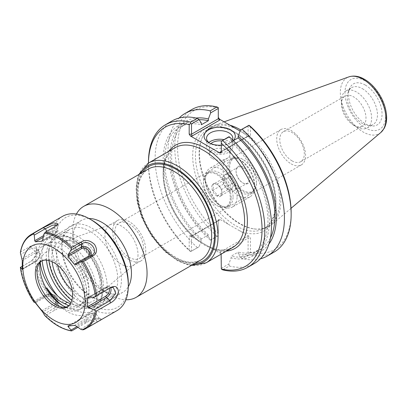 <?xml version="1.0" encoding="UTF-8"?>
<svg xmlns="http://www.w3.org/2000/svg" width="407" height="407" viewBox="0 0 407 407"><rect width="100%" height="100%" fill="white"/><g stroke="black" fill="none" stroke-linecap="round" stroke-linejoin="round"><path stroke-width="0.31" stroke-dasharray="2.04 1.53" d="M107.25 287.256A41.473 23.947 -120 0 0 89.143 245.518A41.473 23.947 -120 0 0 57.184 234.407A41.473 23.947 -120 0 0 48.596 253.388A41.473 23.947 -120 0 0 77.92 304.187A41.473 23.947 -120 0 0 98.657 306.242A41.473 23.947 -120 0 0 107.25 287.256M48.916 260.556A38.843 22.426 60 0 1 48.596 255.54A38.843 22.426 60 0 1 76.058 239.682A38.843 22.426 60 0 1 103.526 287.256A38.843 22.426 60 0 1 76.058 303.113A38.843 22.426 60 0 1 71.876 300.325M88.899 218.483A41.473 23.947 -120 0 0 81.395 220.426A41.473 23.947 -120 0 0 72.802 239.413A41.473 23.947 -120 0 0 102.132 290.211A41.473 23.947 -120 0 0 122.868 292.262A41.473 23.947 -120 0 0 128.302 286.737M52.116 261.711A34.239 19.765 60 0 1 67.42 240.298A34.239 19.765 60 0 1 100.27 285.373A34.239 19.765 60 0 1 98.672 294.429A34.239 19.765 60 0 1 72.477 296.978M168.839 151.307A59.585 34.402 -120 0 0 197.125 239.855L213.38 249.237A59.585 34.402 -120 0 0 226.45 251.094M221.103 254.182L219.999 253.057L213.38 249.237M197.125 239.855L190.507 236.035L189.748 235.79L189.189 236.35L189.189 250.442A80.327 46.378 60 0 1 148.453 164.016A80.327 46.378 60 0 1 148.458 163.075L148.453 164.016M76.414 214.046A52.508 30.316 -120 0 0 72.802 230.403A52.508 30.316 -120 0 0 109.931 294.714A52.508 30.316 -120 0 0 125.9 299.766M292.048 160.862A17.348 10.017 -120 0 0 300.722 161.721A17.348 10.017 -120 0 0 300.722 141.687A17.348 10.017 -120 0 0 283.374 131.675A17.348 10.017 -120 0 0 280.713 145.574A17.348 10.017 -120 0 0 292.048 160.862M291.153 163.879A20.411 11.783 -120 0 0 301.358 164.891A20.411 11.783 -120 0 0 301.358 141.321A20.411 11.783 -120 0 0 280.947 129.538A20.411 11.783 -120 0 0 277.818 145.894A20.411 11.783 -120 0 0 291.153 163.879M129.228 224.038A20.411 11.783 60 0 1 142.562 242.023A20.411 11.783 60 0 1 139.433 258.379A20.411 11.783 60 0 1 129.228 257.366A20.411 11.783 60 0 1 115.893 239.382A20.411 11.783 60 0 1 119.022 223.026A20.411 11.783 60 0 1 129.228 224.038M57.601 265.191A31.807 18.366 60 0 1 64.784 241.356A31.807 18.366 60 0 1 71.006 240.786A31.807 18.366 60 0 1 101.526 282.667A31.807 18.366 60 0 1 100.046 291.081A31.807 18.366 60 0 1 96.439 296.179A31.807 18.366 60 0 1 72.202 290.486M138.004 254.721A23.372 13.497 60 0 1 134.264 264.647A23.372 13.497 60 0 1 133.16 265.42A23.372 13.497 60 0 1 109.788 251.923A23.372 13.497 60 0 1 109.788 224.934A23.372 13.497 60 0 1 111.009 224.364A23.372 13.497 60 0 1 128.551 232.015A23.372 13.497 60 0 1 138.004 254.721M145.752 250.244A23.372 13.497 60 0 1 140.914 260.943A23.372 13.497 60 0 1 117.542 247.451A23.372 13.497 60 0 1 117.542 220.457A23.372 13.497 60 0 1 135.551 226.719A23.372 13.497 60 0 1 145.752 250.244M232.524 139.835A13.136 7.585 180 0 1 228.973 143.6A13.136 7.585 180 0 1 210.399 143.6L210.399 143.6A13.136 7.585 180 0 1 209.6 143.096M210.399 143.6L208.654 142.592L210.399 143.6M221.316 145.182A15.603 9.01 0 0 0 230.718 142.592A15.603 9.01 0 0 0 233.308 140.613M208.852 142.526A13.136 7.585 0 0 0 206.553 146.81A13.136 7.585 0 0 0 210.399 152.172A13.136 7.585 0 0 0 224.715 153.815A13.136 7.585 0 0 0 232.819 146.81A13.136 7.585 0 0 0 223.901 139.626M250.412 126.374L250.412 135.953L249.857 136.508L240.094 131.069M239.55 230.749L229.151 224.745A58.929 34.02 60 0 1 192.826 152.025A58.929 34.02 60 0 1 236.091 132.936A58.929 34.02 60 0 1 276.017 204.065A58.929 34.02 60 0 1 239.55 230.749L249.094 236.258L250.412 238.095L250.412 252.192A80.327 46.378 -120 0 0 291.153 212.8M218.289 118.747L218.289 107.824A80.327 46.378 -120 0 0 177.554 147.217A80.327 46.378 -120 0 0 218.289 233.643L218.289 219.546L219.607 219.236L229.151 224.745M240.105 131.044A56.955 32.881 60 0 1 279.634 200.366A56.955 32.881 60 0 1 267.842 226.434A56.955 32.881 60 0 1 253.734 228.851A56.955 32.881 60 0 1 210.887 193.554A56.955 32.881 60 0 1 201.745 138.802A56.955 32.881 60 0 1 210.887 127.793A56.955 32.881 60 0 1 237.769 129.726M229.95 125.214A57.611 33.262 -120 0 0 214.489 125.305A57.611 33.262 -120 0 0 202.116 137.892A57.611 33.262 -120 0 0 211.365 193.279A57.611 33.262 -120 0 0 254.706 228.983A57.611 33.262 -120 0 0 271.795 224.562A57.611 33.262 -120 0 0 280.906 200.168A57.611 33.262 -120 0 0 240.71 129.925M249.094 136.269L247.542 136.269L247.924 136.487L248.087 135.953L248.087 125.666M221.316 152.752L221.316 151.409L248.087 135.953L250.412 135.953M221.316 141.122L221.316 151.409L247.542 136.269M233.364 140.669L231.145 141.951L231.145 140.222L228.846 136.772M218.289 107.824L218.289 107.555M219.607 219.236L219.607 220.131L218.676 220.223L218.289 220.894L218.289 219.546M219.607 220.131L192.063 236.035L191.677 235.811L191.519 236.35L218.289 220.894L218.289 233.643M218.289 235.694L210.678 240.089L208.379 236.64L208.379 234.91L201.348 238.97L201.348 240.7L199.048 246.8L191.519 251.15L191.519 236.35L189.189 236.35M189.189 250.442L190.629 251.541L199.048 246.8M191.519 251.15L190.629 251.541M219.999 253.057L219.999 252.162L221.316 253.551L221.316 254.894M219.999 252.162L247.542 236.258L248.087 238.095L221.316 253.551L221.316 269.261M221.316 268.35L228.846 264.006L231.145 257.901L231.145 256.171L238.176 252.116L238.176 253.841L240.476 257.29L248.087 252.9L248.087 238.095L250.412 238.095M250.412 252.192L248.977 253.291L248.972 254.665L242.246 258.552L240.476 257.29M248.087 252.9L248.977 253.291M274.104 252.091A82.3 47.517 60 0 1 248.972 254.665M260.404 258.821A82.3 47.517 60 0 1 242.246 258.552M148.453 162.403A82.3 47.517 -120 0 0 190.629 251.353M172.151 120.889A82.3 47.517 -120 0 0 197.278 247.517M228.846 264.006L229.319 266.015L222.67 269.851M210.678 240.089L210.205 240.054L218.289 235.572M216.936 236.167A82.3 47.517 60 0 1 191.804 109.539M229.319 266.015A82.3 47.517 -120 0 0 254.451 263.436M201.348 240.7A75.081 43.346 60 0 1 163.156 159.809A75.081 43.346 60 0 1 201.348 123.021M353.724 125.254A17.348 10.017 -120 0 0 362.398 126.114A17.348 10.017 -120 0 0 365.059 112.21A17.348 10.017 -120 0 0 353.724 96.922A17.348 10.017 -120 0 0 345.05 96.062A17.348 10.017 -120 0 0 341.453 104.009A17.348 10.017 -120 0 0 353.724 125.254L356.537 126.882A21.332 12.317 60 0 1 341.453 100.753A21.332 12.317 60 0 1 345.874 90.99A21.332 12.317 60 0 1 356.537 92.043A21.332 12.317 60 0 1 370.477 110.841A21.332 12.317 60 0 1 367.206 127.935A21.332 12.317 60 0 1 356.537 126.882M365.293 85.058A23.703 13.685 -120 0 0 349.633 88.467A23.703 13.685 -120 0 0 353.439 111.253A23.703 13.685 -120 0 0 371.27 125.941A23.703 13.685 -120 0 0 381.776 110.414A23.703 13.685 -120 0 0 365.293 85.058M362.388 88.67A21.332 12.317 60 0 1 376.327 107.468A21.332 12.317 60 0 1 373.056 124.562A21.332 12.317 60 0 1 367.77 125.463A21.332 12.317 60 0 1 351.724 112.246A21.332 12.317 60 0 1 348.295 91.733A21.332 12.317 60 0 1 351.724 87.612A21.332 12.317 60 0 1 362.388 88.67M212.352 158.465A10.368 5.988 0 0 0 223.657 159.763A10.368 5.988 0 0 0 230.057 154.233A10.368 5.988 0 0 0 219.683 148.245A10.368 5.988 0 0 0 209.315 154.233A10.368 5.988 0 0 0 212.352 158.465M210.872 143.656A10.368 5.988 0 0 0 209.315 146.81A10.368 5.988 0 0 0 212.352 151.043A10.368 5.988 0 0 0 223.657 152.345A10.368 5.988 0 0 0 230.057 146.81A10.368 5.988 0 0 0 227.02 142.577A10.368 5.988 0 0 0 221.642 140.934M231.145 140.222A75.081 43.346 60 0 1 269.337 221.113A75.081 43.346 60 0 1 231.145 257.901M231.145 141.951A73.051 42.175 60 0 1 252.772 253.724A73.051 42.175 60 0 1 231.145 256.171M270.421 237.998A73.051 42.175 60 0 1 259.803 249.664A73.051 42.175 60 0 1 238.176 252.116M268.91 244.078A75.081 43.346 60 0 1 238.176 253.841M208.379 236.64A75.081 43.346 60 0 1 170.609 163.695A75.081 43.346 60 0 1 196.143 118.045M210.205 240.054A82.3 47.517 60 0 1 179.121 118.04M208.379 234.91A73.051 42.175 60 0 1 186.752 123.138A73.051 42.175 60 0 1 199.16 119.729M201.348 238.97A73.051 42.175 60 0 1 179.721 127.198A73.051 42.175 60 0 1 201.348 124.746M33.756 301.887L34 301.266L43.091 296.021L45.34 296.031L34.259 302.426M43.091 296.021C51.119 289.27 65.156 306.756 54.553 310.282L45.462 315.527L44.511 315.267M43.783 314.27L54.859 307.875L54.553 310.282M34.743 302.147L47.894 294.556A6.451 5.088 -144.9 0 1 54.767 295.309A6.451 5.088 -144.9 0 1 57.804 301.526A6.451 5.088 -144.9 0 1 55.795 304.385L54.859 307.875L57.25 304.573L53.673 297.252L45.34 296.031L47.894 294.556L45.34 296.031M20.37 252.543L20.772 251.892L30.606 246.179L32.947 245.238L35.088 245.467L35.785 246.026L36.655 247.914L36.823 249.608L35.791 254.823L32.947 259.62L30.606 261.548L20.37 267.389M117.038 310.592A54.436 31.431 60 0 1 62.602 279.166A54.436 31.431 60 0 1 62.602 216.31M77.941 327.325L89.377 321.031L95.63 319.297L101.007 318.813L101.048 319.281L98.657 320.955L83.379 329.777M29.864 246.642L31.68 248.138L20.604 254.533M22.151 266.336L29.864 261.925M22.024 258.827L35.17 251.231A6.451 3.724 -60 0 1 38.95 251.368A6.451 3.724 -60 0 1 39.199 256.644A6.451 3.724 -60 0 1 35.17 261.767L31.68 260.831L35.658 256.089L36.859 250.768L36.004 248.036L31.68 248.138L35.17 251.231A1.318 0.758 60 0 1 35.862 252.671L22.253 260.526M54.553 226.801L54.859 227.859L43.783 234.254M57.265 224.99L57.194 225.793L54.859 227.859L55.795 232.428A1.318 0.758 60 0 1 55.55 233.328A1.318 0.758 60 0 1 55.357 233.384L42.196 240.985M85.638 322.878L86.808 320.97L76.974 326.648M80.617 329.192L96.327 320.121L97.105 321.856M69.434 325.89L85.872 316.402A6.451 1.363 158.8 0 1 91.941 313.904A6.451 1.363 158.8 0 1 95.798 313.644A6.451 1.363 158.8 0 1 93.773 315.695L96.327 320.121L98.896 317.923L94.129 318.396L86.808 320.97L85.872 316.402A1.318 0.758 60 0 1 86.111 315.501A1.318 0.758 60 0 1 86.304 315.445L68.066 325.976M75.992 264.54L89.138 256.944A1.318 0.758 60 0 1 89.133 256.949L89.138 256.944A6.451 5.088 35.1 0 0 89.153 256.939M46.2 288.248L44.638 289.153A33.842 19.541 60 0 1 42.348 246.423A33.842 19.541 60 0 1 68.351 255.413L70.533 254.151A33.842 19.541 60 0 1 83.654 276.994L86.223 275.514A33.842 19.541 -120 0 0 47.095 243.681A33.842 19.541 -120 0 0 40.222 262.23M128.312 283.557A51.842 29.93 60 0 1 123.402 301.887A51.842 29.93 60 0 1 79.116 294.933A51.842 29.93 60 0 1 55.55 234.198A51.842 29.93 60 0 1 91.656 220.065M117.45 294.48A42.125 24.318 60 0 1 91.656 296.784A42.125 24.318 60 0 1 61.869 245.197A42.125 24.318 60 0 1 99.364 233.623A42.125 24.318 60 0 1 117.45 294.48M114.031 293.564A39.53 22.823 60 0 1 109.585 297.685A39.53 22.823 60 0 1 89.82 295.726A39.53 22.823 60 0 1 61.869 247.314A39.53 22.823 60 0 1 70.055 229.217A39.53 22.823 60 0 1 106.838 247.67A39.53 22.823 60 0 1 114.031 293.564M46.469 260.154A39.53 22.823 60 0 1 54.467 238.217A39.53 22.823 60 0 1 74.237 240.176A39.53 22.823 60 0 1 102.188 288.588A39.53 22.823 60 0 1 98.443 302.564A39.53 22.823 60 0 1 94.002 306.685A39.53 22.823 60 0 1 71.001 302.645M42.15 260.714A42.613 24.603 60 0 1 50.748 236.803A42.613 24.603 60 0 1 72.054 238.914A42.613 24.603 60 0 1 102.188 291.107A42.613 24.603 60 0 1 98.148 306.176A42.613 24.603 60 0 1 93.361 310.617A42.613 24.603 60 0 1 57.636 295.94M85.068 259.295A42.613 24.603 60 0 1 93.055 309.117A42.613 24.603 60 0 1 88.263 313.558A42.613 24.603 60 0 1 45.65 288.955A42.613 24.603 60 0 1 45.65 239.743A42.613 24.603 60 0 1 84.503 258.496M86.223 275.514A31.105 17.959 60 0 1 82.509 303.591A31.105 17.959 60 0 1 70.406 303.724M83.654 276.994A31.105 17.959 60 0 1 79.945 305.072A31.105 17.959 60 0 1 68.915 305.601M70.533 254.151A34.814 20.101 60 0 1 77.971 262.266M78.551 263.059A34.814 20.101 60 0 1 81.797 308.282A34.814 20.101 60 0 1 62.953 305.682M68.351 255.413A34.814 20.101 60 0 1 75.788 263.527M76.374 264.316A34.814 20.101 60 0 1 79.614 309.544A34.814 20.101 60 0 1 44.638 289.153M40.115 262.362A31.685 18.295 60 0 1 41.28 258.079A31.685 18.295 60 0 1 71.841 261.589A31.685 18.295 60 0 1 81.614 303.53A31.685 18.295 60 0 1 70.202 308.175A31.685 18.295 60 0 1 65.914 307.046M41.662 260.912A26.338 15.207 60 0 1 42.491 260.368A26.338 15.207 60 0 1 66.997 272.659A26.338 15.207 60 0 1 71.785 303.24A26.338 15.207 60 0 1 68.824 305.983A26.338 15.207 60 0 1 67.944 306.43M231.207 197.817A19.587 11.31 -120 0 0 222.66 178.103A19.587 11.31 -120 0 0 207.565 172.853A19.587 11.31 -120 0 0 203.505 181.822A19.587 11.31 -120 0 0 217.358 205.81A19.587 11.31 -120 0 0 227.152 206.781A19.587 11.31 -120 0 0 231.207 197.817M230.276 197.817A18.931 10.928 60 0 1 216.89 205.545A18.931 10.928 60 0 1 203.505 182.361A18.931 10.928 60 0 1 216.89 174.634A18.931 10.928 60 0 1 230.276 197.817M233.069 196.739A19.587 11.31 -120 0 0 224.522 177.03A19.587 11.31 -120 0 0 209.427 171.779A19.587 11.31 -120 0 0 205.367 180.749A19.587 11.31 -120 0 0 219.22 204.736A19.587 11.31 -120 0 0 229.014 205.708A19.587 11.31 -120 0 0 233.069 196.739M216.89 196.001A7.245 4.182 60 0 1 211.772 187.128A7.245 4.182 60 0 1 216.89 184.173A7.245 4.182 60 0 1 222.013 193.045A7.245 4.182 60 0 1 216.89 196.001M256.441 182.707A18.931 10.928 -120 0 0 243.055 159.524A18.931 10.928 -120 0 0 229.67 167.252A18.931 10.928 -120 0 0 243.055 190.435A18.931 10.928 -120 0 0 256.441 182.707L256.441 183.247A19.587 11.31 60 0 1 252.386 192.216A19.587 11.31 60 0 1 232.799 180.906A19.587 11.31 60 0 1 232.799 158.287A19.587 11.31 60 0 1 242.592 159.259A19.587 11.31 60 0 1 256.441 183.247M243.055 166.916A9.875 5.703 -120 0 0 236.075 170.95A9.875 5.703 -120 0 0 243.055 183.043A9.875 5.703 -120 0 0 250.04 179.014A9.875 5.703 -120 0 0 243.055 166.916M254.579 184.32A19.587 11.31 -120 0 0 240.73 160.333A19.587 11.31 -120 0 0 230.937 159.361A19.587 11.31 -120 0 0 230.937 181.98A19.587 11.31 -120 0 0 250.524 193.289A19.587 11.31 -120 0 0 254.579 184.32L254.579 186.635A22.421 12.943 -120 0 0 238.726 159.178A22.421 12.943 -120 0 0 227.518 158.064A22.421 12.943 -120 0 0 227.518 183.954A22.421 12.943 -120 0 0 249.939 196.896A22.421 12.943 -120 0 0 254.579 186.635M223.835 178.108L223.835 183.944L228.21 189.387L232.585 188.996L232.585 183.16L228.21 177.717L223.835 178.108L212.586 184.605C214.957 183.949 216.412 183.816 216.962 184.213L216.962 184.213C219.332 185.5 220.792 187.317 221.337 189.657L222.013 192.185L221.337 195.492C220.792 195.095 219.332 195.228 216.962 195.884C216.412 193.544 214.957 191.728 212.586 190.44C213.497 187.968 213.497 186.024 212.586 184.605M212.586 190.44L223.835 183.944M216.962 195.884L228.21 189.387M221.337 195.492L232.585 188.996M221.337 189.657L232.585 183.16M216.89 184.173L228.21 177.717M229.09 175.519A9.219 5.322 60 0 1 235.114 183.643A9.219 5.322 60 0 1 233.699 191.031A9.219 5.322 60 0 1 224.481 185.704A9.219 5.322 60 0 1 224.481 175.061A9.219 5.322 60 0 1 229.09 175.519M242.592 167.725A9.219 5.322 60 0 1 248.616 175.844A9.219 5.322 60 0 1 247.202 183.231A9.219 5.322 60 0 1 242.592 182.779A9.219 5.322 60 0 1 236.075 171.489A9.219 5.322 60 0 1 237.983 167.267A9.219 5.322 60 0 1 242.592 167.725M237.072 196.739A22.421 12.943 -120 0 0 227.289 174.181A22.421 12.943 -120 0 0 210.012 168.172A22.421 12.943 -120 0 0 205.367 178.434A22.421 12.943 -120 0 0 221.22 205.891A22.421 12.943 -120 0 0 232.433 207.005A22.421 12.943 -120 0 0 237.072 196.739M232.662 247.507A57.611 33.262 60 0 1 195.996 239.235A57.611 33.262 60 0 1 164.886 188.817A57.611 33.262 60 0 1 175.051 147.721C168.488 151.572 164.743 158.928 163.818 169.785C163.304 177.625 164.535 186.157 167.506 195.391C173.657 213.288 183.476 227.869 196.968 239.123C211.116 249.873 223.016 252.671 232.662 247.507M148.514 163.044A57.611 33.262 -120 0 0 148.514 229.568A57.611 33.262 -120 0 0 206.125 262.825M192.979 264.525A55.637 32.122 60 0 1 148.102 229.802A55.637 32.122 60 0 1 140.471 173.575M142.399 172.466A54.482 31.456 -120 0 0 148.682 229.472A54.482 31.456 -120 0 0 194.907 263.41M200.778 260.022A52.508 30.316 60 0 1 148.27 229.706A52.508 30.316 60 0 1 148.27 169.073C139.28 174.74 136.253 186.325 139.179 203.836C142.364 218.707 149.237 232.173 159.793 244.236C175.549 260.404 189.214 265.664 200.778 260.022M276.017 202.452A56.955 32.881 -120 0 0 251.16 145.136A56.955 32.881 -120 0 0 207.27 129.879A56.955 32.881 -120 0 0 207.27 195.64A56.955 32.881 -120 0 0 264.224 228.525A56.955 32.881 -120 0 0 276.017 202.452M192.063 236.035L190.507 236.035M247.542 236.258L249.094 236.258M385.607 116.137A28.734 16.59 -120 0 0 355.133 78.23A28.734 16.59 -120 0 0 355.133 118.859A28.734 16.59 -120 0 0 385.607 116.137M380.84 132.473A32.25 18.62 60 0 1 347.013 114.962A32.25 18.62 60 0 1 348.763 76.913M34 301.266A54.436 31.431 60 0 1 20.772 267.175M20.772 251.892A54.436 31.431 60 0 1 31.471 234.284M71.917 330.805A54.436 31.431 60 0 1 45.462 315.527M41.753 310.78L55.357 302.925A1.318 0.758 -120 0 1 55.795 304.385L42.643 311.976M35.999 248.041L38.95 251.368C40.736 255.067 39.616 258.516 35.587 261.732A1.318 0.758 -120 0 1 35.17 261.767L22.253 269.225M42.643 240.018L55.795 232.428A6.451 1.363 -21.2 0 0 57.875 230.525A6.451 1.363 -21.2 0 0 54.284 230.55A6.451 1.363 -21.2 0 0 47.894 233.135L43.503 235.668M43.178 237.327L49.018 233.954A1.318 0.758 -120 0 1 47.894 233.135L46.815 231.268M110.607 287.683A6.451 3.724 120 0 0 109.051 286.492A6.451 3.724 120 0 0 106.492 287.062L88.711 297.329M113.039 287.306L109.051 286.492C109.04 286.197 108.048 286.396 106.074 287.098A1.318 0.758 -120 0 1 106.492 287.062L109.982 287.998M74.405 325.407L92.648 314.876A1.318 0.758 -120 0 1 93.773 315.695L75.992 325.961M57.255 304.573L57.804 301.526C58.934 296.795 51.959 291.895 47.894 294.556A1.318 0.758 60 0 1 49.018 295.034L35.409 302.894M55.357 302.925A5.179 4.085 35.1 0 0 55.851 296.866A5.179 4.085 35.1 0 0 49.018 295.034M22.182 269.47L35.587 261.732A1.318 0.758 -120 0 0 35.862 261.126A5.179 2.991 120 0 0 39.525 254.782A5.179 2.991 120 0 0 35.862 252.671M22.253 268.981L35.862 261.126M49.018 233.954A5.179 1.094 158.8 0 1 55.851 231.558A5.179 1.094 158.8 0 1 55.357 233.384M88.039 297.512L106.074 287.098A1.318 0.758 -120 0 0 105.805 287.703A5.179 2.991 -60 0 1 109.218 288.436M89.169 297.308L105.805 287.703M92.648 314.876A5.179 1.094 -21.2 0 0 93.137 313.044A5.179 1.094 -21.2 0 0 86.304 315.445M76.058 303.113L77.92 304.187M48.596 255.54L48.596 253.388M81.395 220.426L57.184 234.407M122.868 292.262L98.657 306.242M138.838 174.522L137.785 177.437L136.05 187.948L137.159 202.009L141.504 216.941L151.47 235.867L164.972 251.643L178.007 260.999L188.207 264.906L191.346 265.466M280.947 129.538L119.022 223.026M301.358 164.891L139.433 258.379M71.006 240.786L67.42 240.298M100.046 291.081L98.672 294.429M111.009 224.364L64.784 241.356M134.264 264.647L96.439 296.179M133.16 265.42L140.914 260.943M109.788 224.934L117.542 220.457M102.132 290.211L109.931 294.714M72.802 239.413L72.802 230.403M228.973 143.6L230.718 142.592M232.819 146.81L232.819 138.238M206.553 146.81L206.553 138.238M210.887 127.793L207.27 129.879C213.807 126.165 221.952 126.592 231.705 131.166C240.033 135.297 247.868 141.916 255.214 151.012C268.208 167.979 274.949 185.394 275.442 203.261C275.198 215.812 271.459 224.232 264.224 228.525L267.842 226.434M253.734 228.851L254.706 228.983M201.745 138.802L202.116 137.892M249.857 136.508L247.853 136.508M220.93 152.076L247.924 136.487M191.677 235.811L218.676 220.223M191.748 235.79L189.748 235.79M300.722 161.721L362.398 126.114M283.374 131.675L345.05 96.062M341.453 104.009L341.453 100.753M367.77 125.463L371.27 125.941M348.295 91.733L349.633 88.467M367.206 127.935L373.056 124.562M345.874 90.99L351.724 87.612M224.109 121.841L214.489 125.305M291.02 208.323L271.795 224.562M230.057 154.233L230.057 146.81M209.315 154.233L209.315 146.81M252.772 253.724L259.803 249.664M179.721 127.198L186.752 123.138M36.818 249.343L36.859 250.768M31.08 261.253L32.077 260.582M58.13 223.881L57.194 225.793M110.582 287.576L109.971 287.988M101.007 318.813L98.896 317.923M41.977 241.163L55.55 233.328C57.646 231.888 58.42 230.952 57.875 230.525L57.331 225.203M67.908 326.012L86.111 315.501C92.038 312.805 95.263 312.184 95.798 313.644L99.023 317.999M42.348 246.423L47.095 243.681M89.82 295.726L91.656 296.784M61.869 247.314L61.869 245.197M94.002 306.685L109.585 297.685M54.467 238.217L70.055 229.217M74.237 240.176L72.054 238.914M102.188 288.588L102.188 291.107M88.263 313.558L93.361 310.617M45.65 239.743L50.748 236.803M79.945 305.072L82.509 303.591M79.614 309.544L81.797 308.282M62.302 307.102L70.202 308.175M38.263 265.461L41.28 258.079M67.114 306.975L68.824 305.983M40.776 261.355L42.491 260.368M216.89 205.545L217.358 205.81M203.505 182.361L203.505 181.822M209.427 171.779L207.565 172.853M229.014 205.708L227.152 206.781M243.055 159.524L242.592 159.259M232.799 158.287L230.937 159.361M252.386 192.216L250.524 193.289M242.592 182.779L243.055 183.043M236.075 171.489L236.075 170.95M233.699 191.031L247.202 183.231M224.481 175.061L237.983 167.267M222.013 192.185L222.013 193.045M240.73 160.333L238.726 159.178M227.518 158.064L210.012 168.172M249.939 196.896L232.433 207.005M219.22 204.736L221.22 205.891M205.367 180.749L205.367 178.434"/><path stroke-width="0.61" d="M71.876 300.325A38.843 22.426 60 0 1 48.916 260.556M128.302 286.737A41.473 23.947 -120 0 0 131.456 273.275A41.473 23.947 -120 0 0 88.899 218.483M72.477 296.978A34.239 19.765 60 0 1 52.116 261.711M190.507 136.04L192.063 136.04L191.519 134.203L191.519 123.916L199.048 119.572L197.278 118.31L190.629 122.151A82.3 47.517 -120 0 0 165.501 124.725A82.3 47.517 -120 0 0 148.453 162.403L148.453 163.075A80.327 46.378 60 0 1 189.189 124.623L189.189 134.203L190.507 136.04L219.999 153.068L221.316 152.752L221.316 143.172A80.327 46.378 60 0 1 262.052 229.599A80.327 46.378 60 0 1 221.316 268.991L221.103 254.182M125.9 299.766A52.508 30.316 -120 0 0 136.187 297.314A52.508 30.316 -120 0 0 147.059 273.275A52.508 30.316 -120 0 0 124.14 220.436A52.508 30.316 -120 0 0 83.679 206.369A52.508 30.316 -120 0 0 76.414 214.046M72.202 290.486A31.807 18.366 60 0 1 57.601 265.191M209.6 143.096A13.136 7.585 180 0 1 206.553 138.238A13.136 7.585 180 0 1 219.683 130.652A13.136 7.585 180 0 1 232.819 138.238A13.136 7.585 180 0 1 232.524 139.835M233.308 140.613A15.603 9.01 0 0 0 228.515 128.79A15.603 9.01 0 0 0 207.687 130.464A15.603 9.01 0 0 0 208.654 142.592A15.603 9.01 0 0 0 221.316 145.182M223.901 139.626A13.136 7.585 0 0 0 208.852 142.526M240.094 131.069L219.607 119.241L218.289 117.404M240.476 130.057L248.972 125.463A82.3 47.517 60 0 1 291.153 214.413L291.153 212.8A80.327 46.378 -120 0 0 250.412 126.374L248.977 125.275L240.476 130.057L238.176 136.162L238.176 137.892L233.364 140.669M237.769 129.726A56.955 32.881 60 0 1 240.105 131.044M240.71 129.925A57.611 33.262 -120 0 0 229.95 125.214M219.999 152.167L220.93 152.076L221.316 151.409L219.999 152.167L219.999 153.068M228.846 136.772L221.316 141.244L229.319 136.808L228.846 136.772M221.316 143.172L221.316 141.244M192.063 136.04L219.607 120.141L218.289 118.747L191.519 134.203L189.189 134.203M190.629 122.151L190.629 123.525L191.519 123.916M190.629 123.525L189.189 124.623M199.048 119.572L201.348 123.021L201.348 124.746L208.379 120.691L208.379 118.961L210.678 112.856L218.289 108.46L218.289 118.747M218.289 108.46L218.289 107.555L216.936 106.965L210.205 110.846L210.678 112.856M229.319 136.808A82.3 47.517 -120 0 1 254.451 263.436L247.802 267.277A82.3 47.517 -120 0 1 222.67 269.851L221.316 268.991M291.153 214.413A82.3 47.517 60 0 1 274.104 252.091L267.379 255.972A82.3 47.517 60 0 1 260.404 258.821M242.246 129.345A82.3 47.517 60 0 1 267.379 255.972M197.278 118.31A82.3 47.517 -120 0 0 172.151 120.889L165.501 124.725M247.802 267.277A82.3 47.517 -120 0 0 222.67 140.649M179.121 118.04A82.3 47.517 60 0 1 185.073 113.426L191.804 109.539A82.3 47.517 60 0 1 216.936 106.965M221.642 140.934A10.368 5.988 0 0 0 210.872 143.656M238.176 137.892A73.051 42.175 60 0 1 270.421 237.998M238.176 136.162A75.081 43.346 60 0 1 268.91 244.078M196.143 118.045A75.081 43.346 60 0 1 208.379 118.961M185.073 113.426A82.3 47.517 60 0 1 210.205 110.846M199.16 119.729A73.051 42.175 60 0 1 208.379 120.691M44.734 315.491L42.643 311.976L35.409 302.894L34.743 302.147L34.259 302.426L33.689 301.78M43.091 227.823L34 233.074L33.756 234.01L34.259 235.104L45.34 228.709L43.091 227.823L53.47 222.807L58.13 223.881L54.553 226.801L45.462 232.051A54.436 31.431 60 0 1 71.917 247.324L71.281 248.504L71.098 250.025L82.173 243.63L81.008 242.073L71.917 247.324M92.47 256.334L91.692 255.474L80.617 261.869L83.379 261.584L92.47 256.334C97.003 253.698 97.695 249.735 94.551 244.454C90.013 240.181 85.501 239.387 81.008 242.073M110.582 287.576L94.271 297.069L110.333 287.754C114.911 285.241 117.608 286.452 118.427 291.376C117.608 296.693 114.911 300.58 110.333 303.037L109.982 300.692L94.271 309.763L95.416 310.719L96.607 310.958L110.333 303.037M22.253 269.225L22.253 260.526L20.37 252.543C21.795 243.961 25.499 237.871 31.471 234.284L62.602 216.31A54.436 31.431 60 0 1 89.82 219.007A54.436 31.431 60 0 1 128.312 285.673A54.436 31.431 60 0 1 123.158 304.919A54.436 31.431 60 0 1 117.038 310.592L85.908 328.566A54.436 31.431 60 0 1 83.379 329.777L85.908 328.566A54.436 31.431 60 0 0 92.023 322.893A54.436 31.431 60 0 0 96.607 310.958M76.974 326.648L71.098 330.041L71.281 330.718L71.917 330.805L77.941 327.325M33.756 301.887A53.785 31.054 60 0 1 20.37 267.389L22.151 266.336M22.253 268.981L22.024 269.358L20.604 267.226M42.196 240.985L41.753 241.244L42.643 240.018L43.783 234.254L45.462 232.051M46.815 231.268L45.34 228.709L52.768 225.137L57.265 224.99M43.503 235.668L34.743 240.725L34.259 235.104M80.617 261.869L75.992 264.54L74.405 264.326L68.066 256.435L81.675 248.58A5.179 4.085 -144.9 0 1 88.507 250.407A5.179 4.085 -144.9 0 1 88.014 256.466L74.405 264.326M89.153 256.939A6.451 5.088 35.1 0 0 89.744 249.389A6.451 5.088 35.1 0 0 81.237 247.12L82.173 243.63C89.545 238.863 99.405 251.119 91.692 255.469M81.675 248.58A1.318 0.758 -120 0 1 81.237 247.12L68.091 254.711L71.098 250.025M94.271 309.763L88.711 307.86L106.492 297.598L109.982 300.692L115.797 293.203L113.217 287.337L110.333 287.754M110.607 287.683A6.451 3.724 120 0 1 106.492 297.598A1.318 0.758 60 0 1 105.805 296.159L87.561 306.69L87.561 298.234L88.039 297.512L94.271 297.069M44.511 315.267A53.785 31.054 60 0 0 71.281 330.718L71.917 330.805M71.098 330.041L68.091 326.668L69.434 325.89M83.379 329.777L82.036 329.762L80.617 329.192L75.992 325.961L74.405 325.407L67.908 326.012M34.743 240.725L35.409 241.809L41.977 241.163M68.091 254.711L68.066 256.435M87.561 306.69L88.711 307.86M68.066 325.976L68.091 326.668M80.957 317.765A44.109 25.468 60 0 1 26.933 286.579A44.109 25.468 60 0 1 53.943 248.148A44.109 25.468 60 0 1 80.957 317.765M40.222 262.23A33.842 19.541 -120 0 0 67.394 302.299L64.83 303.78A33.842 19.541 60 0 1 46.82 287.891L46.2 288.248M89.82 219.007L91.656 220.065A51.842 29.93 60 0 1 128.312 283.557L128.312 285.673M71.001 302.645A39.53 22.823 60 0 1 46.469 260.154M57.636 295.94A42.613 24.603 60 0 1 42.15 260.714M84.503 258.496A42.613 24.603 60 0 1 85.068 259.295M70.406 303.724A31.105 17.959 60 0 1 67.394 302.299M68.915 305.601A31.105 17.959 60 0 1 64.83 303.78M77.971 262.266A34.814 20.101 60 0 1 78.551 263.059M62.953 305.682A34.814 20.101 60 0 1 46.82 287.891M75.788 263.527A34.814 20.101 60 0 1 76.374 264.316M65.914 307.046A31.685 18.295 60 0 1 40.115 262.362M67.944 306.43A26.338 15.207 60 0 1 62.302 307.102A26.338 15.207 60 0 1 42.491 290.776A26.338 15.207 60 0 1 38.263 265.461A26.338 15.207 60 0 1 41.662 260.912M70.07 304.227A26.338 15.207 60 0 1 67.114 306.975A26.338 15.207 60 0 1 40.776 291.768A26.338 15.207 60 0 1 40.776 261.355A26.338 15.207 60 0 1 65.283 273.652A26.338 15.207 60 0 1 70.07 304.227M226.45 251.094A59.585 34.402 -120 0 0 235.048 179.604A59.585 34.402 -120 0 0 168.839 151.307M148.514 163.044L175.051 147.721A57.611 33.262 60 0 1 219.444 163.156A57.611 33.262 60 0 1 244.592 221.133A57.611 33.262 60 0 1 232.662 247.507L206.125 262.825A57.611 33.262 -120 0 0 218.055 236.457A57.611 33.262 -120 0 0 192.908 178.475A57.611 33.262 -120 0 0 148.514 163.044L138.838 174.522M140.471 173.575A55.637 32.122 60 0 1 184.671 174.501A55.637 32.122 60 0 1 215.262 236.457A55.637 32.122 60 0 1 192.979 264.525M194.907 263.41A54.482 31.456 -120 0 0 214.448 235.984A54.482 31.456 -120 0 0 185.74 176.394A54.482 31.456 -120 0 0 142.399 172.466M83.679 206.369L148.27 169.073A52.508 30.316 60 0 1 188.736 183.14A52.508 30.316 60 0 1 211.655 235.984A52.508 30.316 60 0 1 200.778 260.022L136.187 297.314M219.607 120.141L219.607 119.241M380.84 132.473L384.096 128.505C385.811 125.397 386.66 121.759 386.65 117.592C386.324 107.239 382.422 97.461 374.944 88.253C371.728 84.458 368.254 81.471 364.509 79.299C358.999 76.099 353.754 75.305 348.763 76.913A32.25 18.62 60 0 1 372.944 87.536A32.25 18.62 60 0 1 385.943 118.819A32.25 18.62 60 0 1 380.84 132.473L291.02 208.323M31.471 234.284A54.436 31.431 60 0 1 34 233.074M83.379 261.584A54.436 31.431 60 0 1 96.607 295.675M35.409 241.809L43.178 237.327M89.133 256.949A1.318 0.758 60 0 1 88.014 256.466M109.218 288.436A5.179 2.991 -60 0 1 105.805 296.159M87.561 298.234L89.169 297.308M95.416 310.719A53.785 31.054 60 0 1 90.832 322.858A53.785 31.054 60 0 1 82.036 329.762M82.036 261.884A53.785 31.054 60 0 1 95.416 296.377M44.511 233.048A53.785 31.054 60 0 1 71.281 248.504M20.37 253.052A53.785 31.054 60 0 1 33.756 234.01M191.346 265.466L206.125 262.825M348.763 76.913L224.109 121.841M33.715 301.836C26.486 290.634 22.029 279.156 20.35 267.409M44.617 315.389C53.475 324.226 62.434 329.4 71.495 330.922"/></g></svg>
